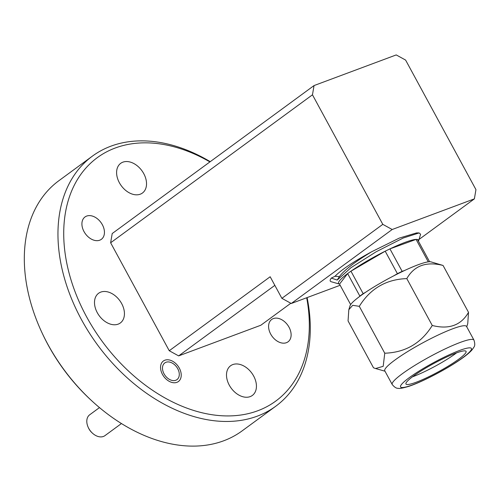 <?xml version="1.0" encoding="UTF-8"?>
<svg xmlns="http://www.w3.org/2000/svg" width="501" height="501" viewBox="0 0 501 501"><rect width="100%" height="100%" fill="white"/><g stroke="black" fill="none" stroke-linecap="round" stroke-linejoin="round"><path stroke-width="0.75" d="M466.75 326.821L467.752 323.558L468.516 312.336L443.059 265.455L430.96 261.873A46.518 6.45 151.5 0 0 401.777 271.83A46.518 6.45 151.5 0 0 360.977 295.49A46.518 6.45 151.5 0 0 350.011 305.823L348.903 309.43M473.959 340.098L466.531 326.42A46.518 6.45 151.5 0 0 439.264 334.505A46.518 6.45 151.5 0 0 395.715 359.467A46.518 6.45 151.5 0 0 384.774 370.815L392.202 384.486C394.469 387.26 396.491 388.525 398.264 388.294C399.103 388.795 402.528 388.175 408.534 386.434C422.368 382.006 448.683 368.103 462.648 357.921C467.045 354.783 470.264 351.996 472.305 349.554L473.833 347.281C475.004 345.922 475.048 343.523 473.959 340.098A46.518 6.45 151.5 0 0 446.692 348.176A46.518 6.45 151.5 0 0 403.142 373.145A46.518 6.45 151.5 0 0 392.202 384.486M468.516 312.336C461.089 325.312 449.002 329.696 432.257 325.481C421.216 343.254 405.384 352.497 384.755 353.211L359.298 306.33C370.339 288.557 386.171 279.314 406.799 278.6C414.221 265.63 426.301 261.246 443.059 265.455M414.001 375.669A34.193 4.741 151.5 0 0 405.96 384.004A34.193 4.741 151.5 0 0 426 378.067A34.193 4.741 151.5 0 0 458.014 359.712A34.193 4.741 151.5 0 0 466.062 351.376A34.193 4.741 151.5 0 0 446.015 357.313A34.193 4.741 151.5 0 0 414.001 375.669M412.373 376.865A34.193 4.741 151.5 0 0 454.952 354.063A34.193 4.741 151.5 0 0 456.574 352.867M384.755 353.211L383.196 366.325L375.587 368.529L373.508 367.803L348.057 320.922L348.815 309.706L352.704 305.316L359.298 306.33M432.257 325.481L406.799 278.6M404.739 270.434L402.153 271.367L389.941 248.878A45.485 6.306 151.5 0 0 385.2 251.189L350.957 271.185A45.485 6.306 151.5 0 0 347.631 273.577A45.485 6.306 151.5 0 0 339.471 280.842A45.485 6.306 151.5 0 0 339.359 284.054L331.199 281.725A51.603 7.158 151.5 0 1 331.324 278.08L337.204 280.078L350.982 267.678L376.276 251.702L403.186 238.031L419.124 232.934L420.583 234.236M331.324 278.08L334.987 276.295C341.118 269.945 353.374 261.747 371.755 251.709C354.865 261.935 344.081 270.239 339.402 276.621L337.229 280.028M337.217 280.053L339.459 276.527L334.987 276.295M371.755 251.709L399.272 238.1L416.575 232.909L417.746 233.053M339.359 284.054A45.485 6.306 151.5 0 0 339.521 284.098L347.631 273.577L359.843 296.072L359.386 296.655M402.153 271.367A45.485 6.306 151.5 0 0 397.412 273.678L385.2 251.189A45.485 6.306 151.5 0 0 350.957 271.185L363.162 293.674A45.485 6.306 151.5 0 0 359.843 296.072M397.412 273.678L393.467 275.982M366.024 292.008L363.162 293.674M429.582 261.735L417.496 239.484A45.485 6.306 151.5 0 0 416.08 239.403L428.267 261.848M350.65 304.589L339.521 284.098M416.08 239.403L389.941 248.878A45.485 6.306 151.5 0 1 416.08 239.403M418.454 241.244A45.485 6.306 151.5 0 0 418.51 241.081A45.485 6.306 151.5 0 0 417.496 239.484M419.005 239.465L474.378 198.866L392.189 229.508L291.275 303.493L281.888 298.339L382.802 224.354L312.467 94.808L110.633 242.778L169.25 350.738L270.164 276.752L281.888 298.339M340.16 285.269L291.275 303.493M110.633 242.778L112.205 233.541L314.039 85.571L396.222 54.922L405.61 60.076L475.95 189.629L474.378 198.866M314.039 85.571L312.467 94.808M382.802 224.354L392.189 229.508M290.83 303.249L260.827 325.243L178.638 355.892L169.25 350.738M121.655 303.575A18.399 12.757 -126.2 0 1 120.346 322.963A18.399 12.757 -126.2 0 1 97.275 312.668A18.399 12.757 -126.2 0 1 98.584 293.285A18.399 12.757 -126.2 0 1 121.655 303.575M143.756 173.64A18.399 12.757 -126.2 0 1 142.441 193.023A18.399 12.757 -126.2 0 1 119.376 182.727A18.399 12.757 -126.2 0 1 120.685 163.345A18.399 12.757 -126.2 0 1 143.756 173.64M253.663 376.057A18.399 12.757 -126.2 0 1 252.347 395.439A18.399 12.757 -126.2 0 1 229.276 385.15A18.399 12.757 -126.2 0 1 230.592 365.761A18.399 12.757 -126.2 0 1 253.663 376.057M102.354 224.717A13.853 9.607 -126.2 0 1 101.365 239.315A13.853 9.607 -126.2 0 1 83.999 231.562A13.853 9.607 -126.2 0 1 84.988 216.971A13.853 9.607 -126.2 0 1 102.354 224.717M289.033 327.222A13.853 9.607 -126.2 0 1 288.05 341.814A13.853 9.607 -126.2 0 1 270.678 334.067A13.853 9.607 -126.2 0 1 271.667 319.475A13.853 9.607 -126.2 0 1 289.033 327.222M179.314 368.135A12.713 8.818 -126.2 0 1 178.406 381.524A12.713 8.818 -126.2 0 1 162.468 374.416A12.713 8.818 -126.2 0 1 163.37 361.021A12.713 8.818 -126.2 0 1 179.314 368.135M209.913 161.904A150.92 104.646 53.8 0 0 83.21 171.229A150.92 104.646 53.8 0 0 86.523 316.676A150.92 104.646 53.8 0 0 235.902 415.586A150.92 104.646 53.8 0 0 306.687 297.751M307.107 297.594A155.053 107.515 -126.2 0 1 275.794 406.198A155.053 107.515 -126.2 0 1 81.381 319.463A155.053 107.515 -126.2 0 1 92.434 156.105A155.053 107.515 -126.2 0 1 210.232 161.673M92.434 156.105L58.799 180.767A155.053 107.515 53.8 0 0 42.109 332.99A155.053 107.515 53.8 0 0 47.739 344.124A155.053 107.515 53.8 0 0 91.965 400.994A155.053 107.515 53.8 0 0 242.152 430.86L275.794 406.198M91.965 400.994L91.119 400.218A150.92 104.646 -126.2 0 1 48.077 344.863A150.92 104.646 -126.2 0 1 42.591 334.023L42.109 332.99M274.842 285.357L178.638 355.892M92.428 433.152L91.902 432.664A10.339 7.171 -126.2 0 1 88.959 428.875A10.339 7.171 -126.2 0 1 88.583 428.136L88.276 427.485A12.92 8.962 53.8 0 0 88.746 428.411A12.92 8.962 53.8 0 0 92.428 433.152A12.92 8.962 53.8 0 0 104.947 435.638L121.455 423.539M99.486 407.601L89.666 414.803A12.92 8.962 53.8 0 0 88.276 427.485M177.736 368.717A10.339 7.171 53.8 0 0 174.793 364.928A10.339 7.171 53.8 0 0 164.547 363.119A10.339 7.171 53.8 0 0 164.04 373.827A10.339 7.171 53.8 0 0 175.494 380.365A10.339 7.171 53.8 0 0 178.112 369.462A10.339 7.171 53.8 0 0 177.736 368.717M461.953 358.284A40.312 5.592 151.5 0 0 460.281 350.205A40.312 5.592 151.5 0 0 410.062 377.09A40.312 5.592 151.5 0 0 411.741 385.175A40.312 5.592 151.5 0 0 461.953 358.284M384.993 371.21L375.587 368.529M419.124 232.934L416.575 232.909M418.51 241.081L420.608 234.243M174.793 364.928L174.267 364.44M178.112 369.462L178.419 370.107"/></g></svg>
